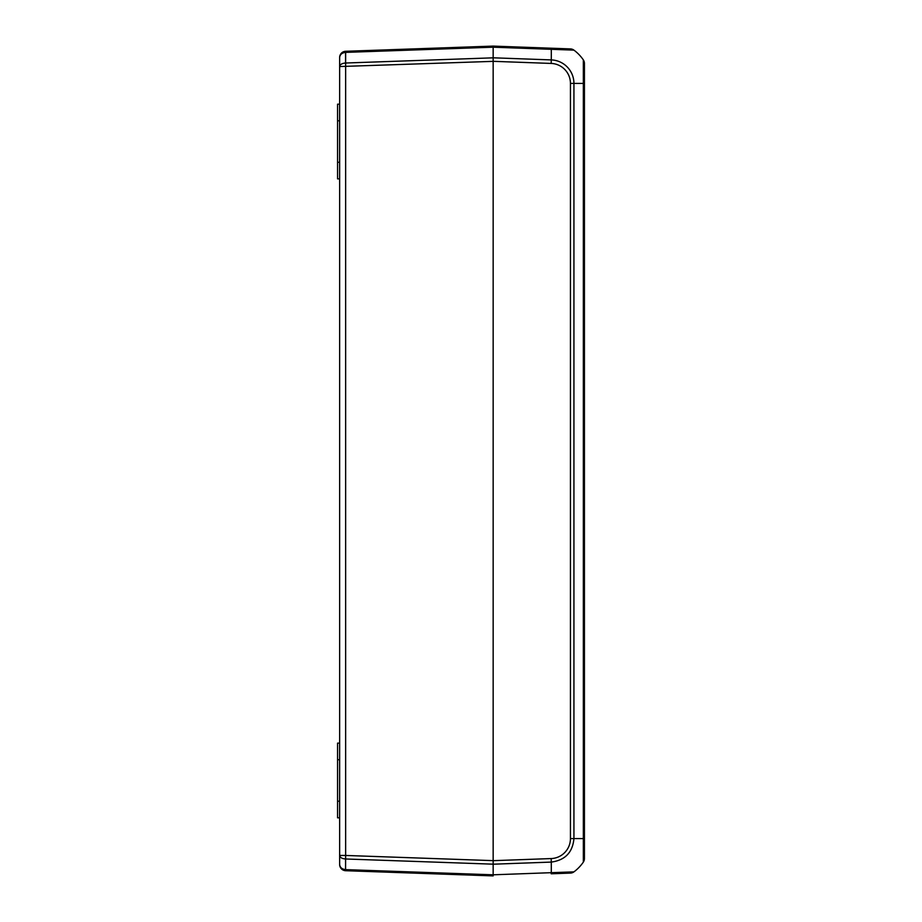 <?xml version="1.0" encoding="UTF-8"?>
<svg xmlns="http://www.w3.org/2000/svg" width="922" height="922" viewBox="0 0 922 922"><rect width="100%" height="100%" fill="white"/><g stroke="black" fill="none" stroke-linecap="round" stroke-linejoin="round"><path stroke-width="1.38" d="M493.155 864.168L345.566 858.981C341.97 858.682 339.999 857.506 339.642 855.455L339.642 864.502A6.224 6.224 0 0 0 345.646 870.714L345.566 869.619L493.155 874.805L493.155 875.9L345.646 870.714A6.224 6.224 0 0 1 339.642 864.502C339.999 867.475 341.97 869.181 345.566 869.619L345.646 855.455L493.155 860.641L493.155 61.325L493.155 860.641M584.433 858.578L584.433 63.422A6.224 6.224 0 0 0 583.338 59.895A41.49 41.49 0 0 0 573.933 50.134L493.155 47.195L345.566 52.381C341.97 52.819 339.999 54.525 339.642 57.498A6.224 6.224 0 0 1 345.646 51.286L493.155 46.1L493.155 61.325L551.172 63.434L551.264 59.907A23.534 23.523 -90 0 1 573.933 83.429L573.933 838.571C572.689 852.377 565.14 860.214 551.264 862.093A41.49 1.51 87.9 0 1 551.264 872.685L573.933 871.866A41.49 41.49 0 0 0 583.338 862.105A6.224 6.224 0 0 0 584.433 858.578L584.433 855.57M493.155 873.007L493.155 866.588M339.642 801.218L337.567 801.218L337.567 817.814L339.642 817.814M337.567 801.218L337.567 759.728L339.642 759.728M339.642 743.132L337.567 743.132L337.567 759.728M493.155 61.359L339.642 66.545C339.999 64.494 341.97 63.318 345.566 63.019L493.155 57.832M339.642 162.272L337.567 162.272L337.567 178.868L339.642 178.868M337.567 162.272L337.567 120.782L339.642 120.782M339.642 104.186L337.567 104.186L337.567 120.782M339.642 57.498L339.642 855.455L345.646 855.455L345.646 51.286M584.433 81.367L584.433 66.43M584.433 838.571L583.338 838.571L583.338 862.105M570.441 48.912L551.172 48.209L570.441 48.912A6.224 6.224 0 0 1 573.933 50.134A41.49 41.49 0 0 1 583.338 59.895A6.224 6.224 0 0 1 584.433 63.422A6.224 6.224 0 0 0 583.338 59.895L583.338 83.429L570.441 83.429L570.441 838.571A20.007 19.996 -90 0 1 551.172 858.566L551.264 862.093L493.155 864.202L493.155 874.805L551.264 872.685L551.172 873.791L570.441 873.088A6.224 6.224 0 0 0 573.933 871.866M584.433 83.429L583.338 83.429L583.338 838.571L570.441 838.571M570.441 873.088L551.172 873.791M551.172 858.566L493.155 860.675L493.155 864.202M551.172 48.209L493.155 46.1L551.172 48.209L551.264 49.315A41.49 1.51 92.1 0 1 551.264 59.907L493.155 57.798M345.566 858.981L345.566 869.619M345.566 52.381L345.566 63.019M551.172 63.434A20.007 19.996 -90 0 1 570.441 83.429"/></g></svg>
